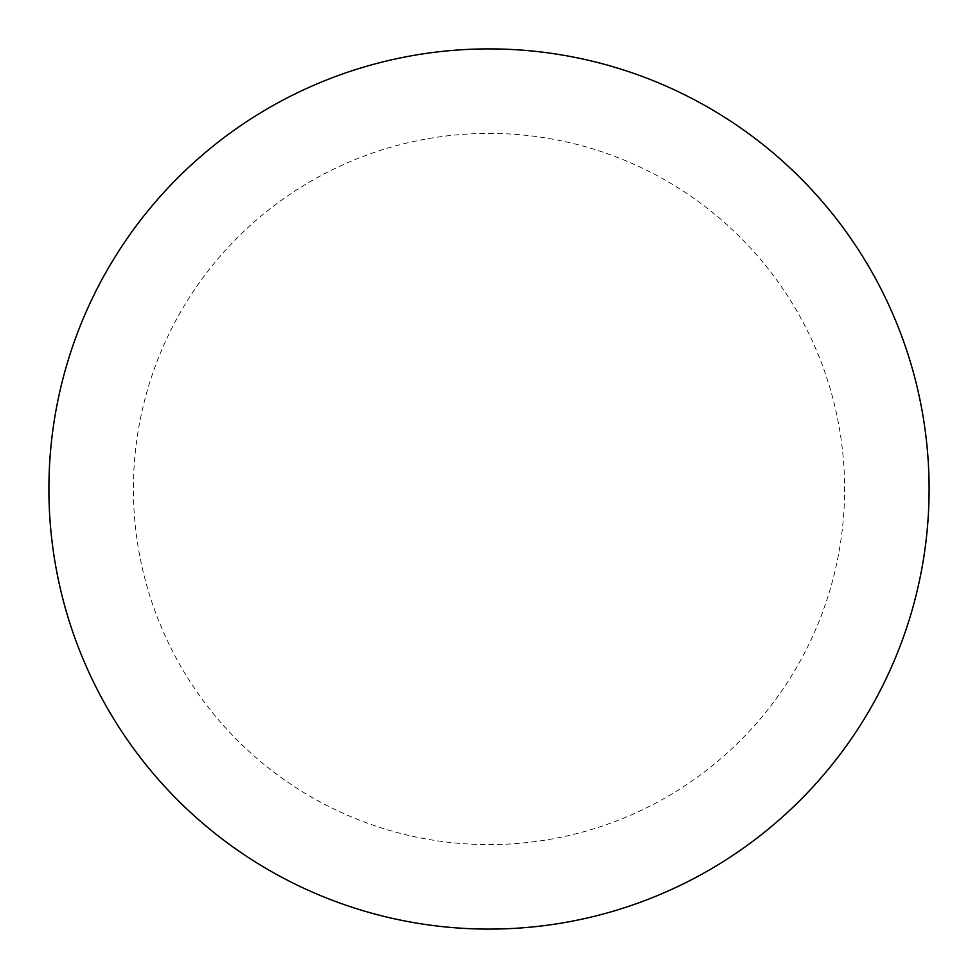 <?xml version="1.0" encoding="UTF-8"?>
<svg xmlns="http://www.w3.org/2000/svg" width="978" height="978" viewBox="0 0 978 978"><rect width="100%" height="100%" fill="white"/><g stroke="black" fill="none" stroke-linecap="round" stroke-linejoin="round"><path stroke-width="0.73" stroke-dasharray="4.89 3.67" d="M489 48.9A440.1 440.1 0 0 1 929.1 489A440.1 440.1 0 0 1 489 929.1A440.1 440.1 0 0 1 48.9 489A440.1 440.1 0 0 1 489 48.9A440.1 440.1 0 0 1 929.1 489A440.1 440.1 0 0 1 489 929.1M48.9 489A440.1 440.1 0 0 0 489 929.1A440.1 440.1 0 0 0 929.1 489A440.1 440.1 0 0 0 489 48.9A440.1 440.1 0 0 0 48.9 489M489 133.399A355.601 355.601 0 0 1 844.601 489A355.601 355.601 0 0 1 489 844.601A355.601 355.601 0 0 1 133.399 489A355.601 355.601 0 0 1 489 133.399"/><path stroke-width="1.47" d="M489 48.9A440.1 440.1 0 0 1 929.1 489A440.1 440.1 0 0 1 489 929.1A440.1 440.1 0 0 1 48.9 489A440.1 440.1 0 0 1 489 48.9M48.9 489A440.1 440.1 0 0 0 489 929.1A440.1 440.1 0 0 0 929.1 489A440.1 440.1 0 0 0 489 48.9A440.1 440.1 0 0 0 48.9 489"/></g></svg>
